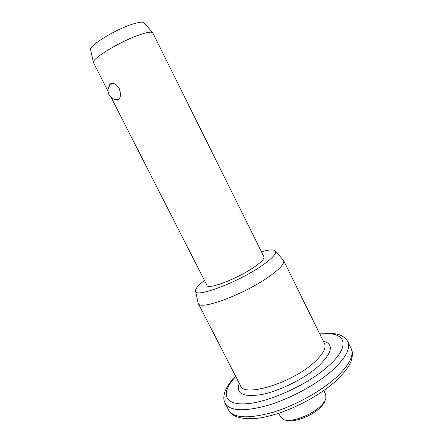 <?xml version="1.0" encoding="UTF-8"?>
<svg xmlns="http://www.w3.org/2000/svg" width="443" height="443" viewBox="0 0 443 443"><rect width="100%" height="100%" fill="white"/><g stroke="black" fill="none" stroke-linecap="round" stroke-linejoin="round"><path stroke-width="0.66" d="M325.201 400.184L324.902 400.893C324.171 403.069 322.471 405.423 319.813 407.953C311.169 416.414 293.244 422.96 286.372 420.302L285.541 420.097M278.702 413.219L280.74 417.223L284.035 419.731C291.433 422.611 310.942 415.484 320.322 406.309C323.207 403.567 325.046 401.02 325.838 398.672L325.766 394.541L323.778 390.549M109.216 86.33C109.377 84.812 110.069 83.86 111.304 83.478C114.161 82.979 116.802 84.679 119.222 88.594C121.249 94.542 120.734 98.379 117.683 100.112L115.208 99.459M283.193 259.936L283.57 260.456C284.766 263.286 280.408 268.342 270.496 275.618C246.23 293.571 199.45 311.075 198.248 303.405L198.032 302.73M261.448 251.779C269.089 249.625 273.702 249.359 275.286 250.998C276.803 253.324 272.672 257.981 262.893 264.964C239.525 281.731 195.297 298.488 195.59 291.112C195.186 288.869 198.143 285.314 204.461 280.447M111.254 97.637L206.997 285.419C207.806 290.121 238.412 278.32 254.725 266.708C261.564 261.879 264.626 258.568 263.923 256.768L152.719 32.721C151.356 31.553 146.832 32.3 139.135 34.975C120.042 41.52 91.579 58.858 93.418 62.529L107.987 91.225M144.113 22.853L144.03 22.754C142.685 21.574 138.532 22.144 131.56 24.465C114.294 30.118 88.888 45.873 90.599 49.605L90.632 49.771M228.699 410.168C233.677 418.153 248.152 418.945 272.124 412.544C294.966 405.788 321.363 391.18 336.774 376.91C349.466 364.727 354.239 355.258 351.1 348.508L347.772 341.68C350.817 348.237 345.95 357.545 333.169 369.612C317.659 383.743 291.212 398.34 268.392 405.218C244.453 411.768 230.055 411.165 225.205 403.418L228.699 410.168C231.218 417.179 246.829 422.113 269.876 415.816C292.834 409.963 320.594 395.145 336.658 380.232M235.787 376.533C220.769 392.116 223.067 405.312 245.998 403.783C268.707 402.465 308.084 384.541 328.424 366.018C352.523 344.632 344.864 330.616 319.912 334.227M198.248 303.405L240.538 385.787C243.866 397.476 291.361 383.284 313.771 362.751C322.941 354.444 326.513 348.026 324.486 343.508L283.57 260.456M323.318 341.132C334.133 344.233 332.477 352.606 318.356 366.256C304.446 378.66 279.638 391.025 261.608 394.552C242.947 397.377 235.515 393.655 239.303 383.389M235.615 376.207C230.1 381.788 226.439 387.237 224.645 392.553C223.134 398.789 223.942 400.245 225.205 403.418M117.688 100.112L118.176 99.908M195.59 291.112L198.099 303.029M90.599 49.605L93.418 62.529M144.03 22.754L152.719 32.721M275.286 250.998L283.348 260.113M319.752 333.889L332.25 333.391C336.159 333.828 338.928 334.454 340.573 335.273C344.172 336.913 346.57 339.045 347.772 341.68M336.868 380.039C345.462 371.5 350.347 364.755 351.515 359.805C352.794 354.749 352.656 350.983 351.1 348.508M112.367 83.356C108.17 86.163 107.029 89.968 108.939 94.769C111.271 98.639 114.599 100.151 118.923 99.304"/></g></svg>
